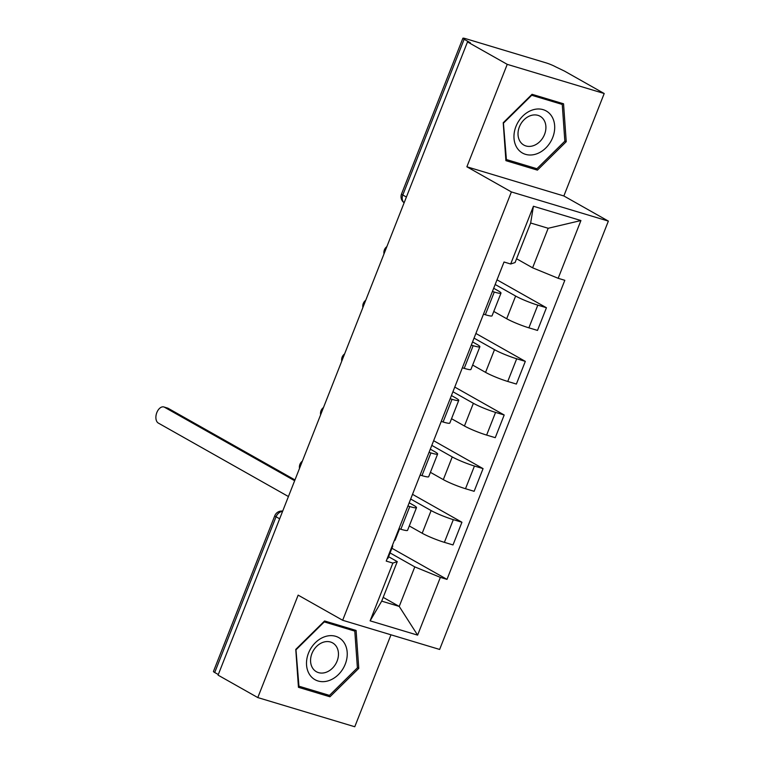 <?xml version="1.0" encoding="UTF-8"?>
<svg xmlns="http://www.w3.org/2000/svg" width="765" height="765" viewBox="0 0 765 765"><rect width="100%" height="100%" fill="white"/><g stroke="black" fill="none" stroke-linecap="round" stroke-linejoin="round"><path stroke-width="1.15" d="M604.207 93.521L507.233 64.346L467.501 41.912L218.073 675.141L257.795 697.575L298.149 595.132L342.663 620.272L439.636 649.447L608.366 221.104L563.853 195.964L604.207 93.521L564.474 71.088L555.466 66.746A7.43 0.803 21.5 0 0 545.818 62.787L465.809 38.719A7.43 0.803 21.5 0 0 462.882 38.25A7.43 0.803 21.5 0 0 464.145 39.273L402.801 194.999A7.43 5.852 119.5 0 0 404.159 202.735M257.795 697.575L354.769 726.75L390.982 634.807M507.233 64.346L466.88 166.789L511.393 191.929L342.663 620.272M467.501 41.912L470.332 42.764L464.145 39.273M218.312 674.529L214.707 672.502A7.43 0.803 -158.5 0 1 213.445 671.479L274.788 515.744A7.43 0.803 21.5 0 0 276.05 516.767L214.707 672.502M409.285 525.957L422.194 533.243A17.098 1.846 21.5 0 0 444.379 542.347L453.004 544.938L461.936 522.246L453.32 519.655A17.098 1.846 -158.5 0 1 431.125 510.561L410.671 499.01M409.782 506.554L400.841 529.246A17.098 1.846 21.5 0 0 407.563 530.327L416.504 507.635A17.098 1.846 -158.5 0 1 409.782 506.554L407.917 506M400.841 529.246L398.976 528.682M412.507 494.333L461.936 522.246M409.179 502.787L413.597 505.283A17.098 1.846 -158.5 0 1 416.504 507.635M430.408 472.33L443.318 479.617A17.098 1.846 21.5 0 0 465.503 488.72L474.128 491.312L483.069 468.62L474.443 466.028A17.098 1.846 -158.5 0 1 452.249 456.925L431.795 445.373M420.109 475.055L421.964 475.62A17.098 1.846 21.5 0 0 428.687 476.7L437.628 454.008A17.098 1.846 -158.5 0 1 430.905 452.928L429.041 452.373M433.64 440.707L483.069 468.62M430.303 449.16L434.721 451.656A17.098 1.846 -158.5 0 1 437.628 454.008M451.532 418.704L464.441 425.99A17.098 1.846 21.5 0 0 486.626 435.084L495.251 437.685L504.192 414.993L495.567 412.402A17.098 1.846 -158.5 0 1 473.382 403.298L452.918 391.747M441.233 421.429L443.088 421.993A17.098 1.846 21.5 0 0 449.81 423.074L458.751 400.382A17.098 1.846 -158.5 0 1 452.029 399.301L450.164 398.737M454.764 387.08L504.192 414.993M451.427 395.534L455.854 398.03A17.098 1.846 -158.5 0 1 458.751 400.382M472.655 365.077L485.565 372.364A17.098 1.846 21.5 0 0 507.75 381.458L516.375 384.059L525.316 361.367L516.691 358.775A17.098 1.846 -158.5 0 1 494.506 349.672L474.042 338.12M462.356 367.802L464.212 368.357A17.098 1.846 21.5 0 0 470.934 369.438L479.875 346.755A17.098 1.846 -158.5 0 1 473.153 345.675L471.288 345.111M475.887 333.454L525.316 361.367M472.56 341.907L476.978 344.403A17.098 1.846 -158.5 0 1 479.875 346.755M493.779 311.441L506.688 318.737A17.098 1.846 21.5 0 0 528.883 327.831L537.499 330.423L546.44 307.74L537.814 305.139A17.098 1.846 -158.5 0 1 515.629 296.045L495.175 284.494M483.48 314.176L485.335 314.731A17.098 1.846 21.5 0 0 492.058 315.811L500.998 293.119A17.098 1.846 -158.5 0 1 494.276 292.048L492.421 291.484M497.011 279.827L546.44 307.74M493.683 288.281L498.101 290.767A17.098 1.846 -158.5 0 1 500.998 293.119M383.189 597.369L399.225 606.425L414.793 566.894L390.074 552.932M388.582 556.71L397.264 561.615L381.697 601.147L399.225 606.425L417.614 635.132L370.117 620.836L392.866 563.088L397.264 561.615M516.566 258.752L532.603 267.807L548.18 228.276L530.652 223.007L515.075 262.538L510.676 264.002L504.03 262.003L386.22 561.089L392.866 563.088M510.676 264.002L533.425 206.254L580.922 220.54L558.173 278.297L532.603 267.807M414.793 566.894L440.363 577.374L446.999 579.373L564.819 280.296L558.173 278.297M440.363 577.374L417.614 635.132M608.366 221.104L511.393 191.929M324.589 620.97L295.768 649.399L298.455 687.314L329.954 696.791L358.775 668.352L356.088 630.446L324.589 620.97M563.853 195.964L466.88 166.789M532.038 94.305L503.227 122.744L505.904 160.66L537.413 170.136L566.234 141.697L563.547 103.791L532.038 94.305M391.909 548.256L446.999 579.373M370.117 620.836L381.697 601.147M548.18 228.276L580.922 220.54M530.652 223.007L533.425 206.254M357.379 667.568L358.775 668.352M325.182 694.094L329.954 696.791M564.828 140.913L566.234 141.697M532.641 167.439L537.413 170.136M399.55 528.854L395.084 540.195A9.295 1.004 -158.5 0 1 394.405 540.3M294.649 480.726L164.542 407.257A8.549 5.192 -73.3 0 0 163.892 406.97L167.564 408.08A8.549 5.192 106.7 0 1 168.214 408.357L294.965 479.932M392.359 545.493L392.464 545.579A9.295 1.004 -158.5 0 1 392.78 546.038A9.295 1.004 -158.5 0 1 392.101 546.153M392.78 546.038L387.912 558.412A9.295 1.004 -158.5 0 1 387.224 558.527M163.892 406.97A8.549 5.192 -73.3 0 0 156.634 413.11A8.549 5.192 -73.3 0 0 158.307 423.064L288.424 496.542M328.434 680.764A24.155 19.01 119.5 0 0 347.186 652.268A24.155 19.01 119.5 0 0 325.307 636.537A24.155 19.01 119.5 0 0 306.555 665.034A24.155 19.01 119.5 0 0 328.434 680.764M325.584 672.464A16.534 13.015 119.5 0 0 337.948 658.397A16.534 13.015 119.5 0 0 332.641 642.916A16.534 13.015 119.5 0 0 323.442 642.179A16.534 13.015 119.5 0 0 311.078 656.236A16.534 13.015 119.5 0 0 316.375 671.718A16.534 13.015 119.5 0 0 325.584 672.464M296.351 649.466L324.274 621.916L354.797 631.106L357.398 667.835L329.476 695.385L298.952 686.205L295.931 649.236M350.819 628.859L354.797 631.106M298.35 685.861L298.952 686.205M535.892 154.109A24.155 19.01 119.5 0 0 554.644 125.613A24.155 19.01 119.5 0 0 532.765 109.883A24.155 19.01 119.5 0 0 514.013 138.379A24.155 19.01 119.5 0 0 535.892 154.109M533.033 145.799A16.534 13.015 119.5 0 0 545.397 131.743A16.534 13.015 119.5 0 0 540.1 116.261A16.534 13.015 119.5 0 0 530.891 115.525A16.534 13.015 119.5 0 0 518.527 129.581A16.534 13.015 119.5 0 0 523.834 145.063A16.534 13.015 119.5 0 0 533.033 145.799M503.8 122.811L531.723 95.262L562.256 104.442L564.847 141.181L536.925 168.73L506.401 159.55L503.389 122.582M558.278 102.204L562.256 104.442M505.808 159.206L506.401 159.55M515.629 296.045L506.688 318.737M494.506 349.672L485.565 372.364M473.382 403.298L464.441 425.99M452.249 456.925L443.318 479.617M431.125 510.561L422.194 533.243M473.153 345.675L464.212 368.357M452.029 399.301L443.088 421.993M430.905 452.928L421.964 475.62M494.276 292.048L485.335 314.731M516.691 358.775L507.75 381.458M495.567 412.402L486.626 435.084M474.443 466.028L465.503 488.72M453.32 519.655L444.379 542.347M537.814 305.139L528.883 327.831M282.572 511.402A7.43 5.852 119.5 0 0 276.05 516.767L279.655 518.804M406.397 197.035L402.801 194.999A7.43 0.803 21.5 0 1 401.539 193.975A7.43 7.43 0 0 0 404.149 202.763M164.542 407.257L168.214 408.357M302.366 461.152A7.43 7.43 0 0 0 299.507 468.4M323.49 407.525A7.43 7.43 0 0 0 320.631 414.773M344.613 353.899A7.43 7.43 0 0 0 341.754 361.147M365.737 300.262A7.43 7.43 0 0 0 362.878 307.52M386.861 246.636A7.43 7.43 0 0 0 384.001 253.894M401.539 193.975L462.882 38.25M282.687 511.106A7.43 7.43 0 0 0 274.788 515.744"/></g></svg>
